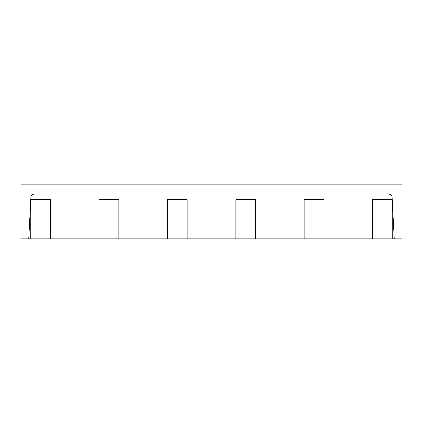 <?xml version="1.0" encoding="UTF-8"?>
<svg xmlns="http://www.w3.org/2000/svg" width="423" height="423" viewBox="0 0 423 423"><rect width="100%" height="100%" fill="white"/><g stroke="black" fill="none" stroke-linecap="round" stroke-linejoin="round"><path stroke-width="0.63" d="M30.916 197.631L28.759 238.831L21.15 238.831L21.15 184.169L401.85 184.169L401.85 238.831L394.241 238.831L392.084 197.631A3.902 3.902 0 0 0 388.182 193.93L34.818 193.93A3.902 3.902 0 0 0 30.916 197.631M394.241 238.831L392.195 238.831L392.195 199.788L372.457 199.788L372.457 238.831L323.865 238.831L323.865 199.788L304.126 199.788L304.126 238.831L255.534 238.831L255.534 199.788L235.796 199.788L235.796 238.831L187.204 238.831L187.204 199.788L167.466 199.788L167.466 238.831L118.874 238.831L118.874 199.788L99.135 199.788L99.135 238.831L50.543 238.831L50.543 199.788L30.805 199.788L30.805 238.831L28.759 238.831M50.543 238.831L30.805 238.831M392.195 238.831L372.457 238.831M323.865 238.831L304.126 238.831M255.534 238.831L235.796 238.831M187.204 238.831L167.466 238.831M118.874 238.831L99.135 238.831"/></g></svg>
